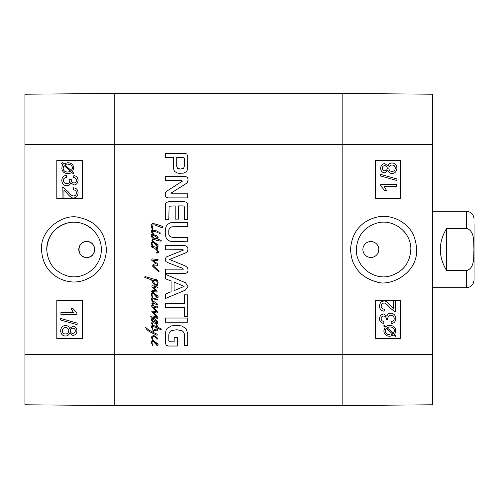 <?xml version="1.0" encoding="UTF-8"?>
<svg xmlns="http://www.w3.org/2000/svg" width="499" height="499" viewBox="0 0 499 499"><rect width="100%" height="100%" fill="white"/><g stroke="black" fill="none" stroke-linecap="round" stroke-linejoin="round"><path stroke-width="0.75" d="M86.739 241.535C97.012 241.048 97.012 257.952 86.739 257.465C76.472 257.952 76.472 241.048 86.739 241.535A7.965 7.965 0 0 1 93.637 253.48A7.965 7.965 0 0 1 79.846 253.48A7.965 7.965 0 0 1 86.739 241.535M63.41 187.68L62.076 187.449L63.41 187.68L67.939 191.522C70.527 194.716 72.436 196.188 73.671 195.932C75.361 195.82 76.285 194.822 76.422 192.932C76.353 190.967 75.293 189.932 73.234 189.826L73.44 187.811C76.472 188.16 78 189.882 78.037 192.982C77.819 196.163 76.347 197.822 73.621 197.947C72.106 198.346 69.897 196.781 66.991 193.25L63.934 190.163L63.934 197.972L62.051 197.972L62.175 187.443M63.435 187.68L67.964 191.522C70.552 194.716 72.461 196.188 73.69 195.932M73.459 187.811L73.44 187.811C76.49 188.16 78.025 189.882 78.062 192.982C77.844 196.163 76.372 197.822 73.64 197.947L73.621 197.947M63.959 190.181L63.934 197.972M66.529 177.301C64.377 177.787 63.336 178.829 63.398 180.42C63.573 182.434 64.677 183.526 66.729 183.694C68.656 183.563 69.685 182.522 69.823 180.576L69.604 179.203L71.288 179.727C71.276 181.642 72.162 182.728 73.946 182.977C75.499 182.877 76.328 182.01 76.434 180.37C76.441 178.798 75.48 177.837 73.559 177.494L73.914 175.536C76.597 176.116 77.975 177.713 78.037 180.332C77.775 183.245 76.403 184.798 73.914 184.992L70.683 182.796C70.184 184.736 68.881 185.728 66.76 185.771L66.76 185.771C63.722 185.528 62.063 183.738 61.789 180.407C61.957 177.451 63.454 175.76 66.28 175.342L66.554 177.301C64.402 177.787 63.361 178.829 63.423 180.42C63.591 182.434 64.702 183.526 66.747 183.694M69.623 179.203L71.313 179.727C71.301 181.642 72.187 182.728 73.971 182.977M73.914 184.992L73.933 184.992C76.422 184.798 77.8 183.245 78.062 180.332C77.994 177.713 76.621 176.116 73.933 175.536L73.914 175.536M70.702 182.796C70.209 184.736 68.899 185.728 66.785 185.771M66.554 177.301L66.28 175.342M64.128 165.612L63.448 166.716L64.109 165.612L70.615 171.419L67.739 172.086C64.764 171.912 63.236 170.608 63.161 168.163L63.423 166.716L63.186 168.163C63.261 170.608 64.789 171.912 67.764 172.086M67.814 164.246L67.795 164.246C70.87 164.421 72.411 165.737 72.417 168.194L71.419 170.777L64.895 164.944L71.432 170.764M66.199 164.421L64.914 164.944L66.18 164.421M73.946 173.028L73.284 173.808L71.744 172.423L69.991 173.334L67.783 173.652C63.984 173.353 62.007 171.537 61.864 168.207L62.169 166.248L63.067 164.682L61.589 163.36L62.244 162.587L63.791 163.965L67.77 162.68C71.575 162.923 73.559 164.757 73.721 168.188L72.48 171.718L73.971 173.028L73.303 173.808M71.769 172.423L70.01 173.334L67.783 173.652M63.803 163.959L62.244 162.587M72.48 171.718L73.721 168.188C73.584 164.757 71.6 162.923 67.789 162.68L67.77 162.68M72.498 171.718L73.971 173.028M72.898 328.199C74.37 328.311 75.181 329.172 75.324 330.787C75.193 332.384 74.345 333.238 72.785 333.357C71.282 333.257 70.465 332.403 70.334 330.8C70.44 329.165 71.288 328.298 72.898 328.199M72.916 328.199C71.313 328.298 70.459 329.165 70.359 330.8C70.49 332.403 71.307 333.257 72.81 333.357M65.544 327.556C67.521 327.693 68.581 328.754 68.731 330.737C68.594 332.771 67.502 333.862 65.469 334.018C63.485 333.881 62.419 332.808 62.275 330.8C62.475 328.76 63.56 327.681 65.544 327.556C63.585 327.681 62.494 328.76 62.3 330.8C62.437 332.808 63.504 333.881 65.494 334.018M72.823 326.184C75.349 326.334 76.715 327.855 76.927 330.75C76.703 333.681 75.318 335.228 72.773 335.378L69.586 333.02C68.893 335.01 67.527 336.014 65.494 336.033C62.525 335.852 60.922 334.105 60.672 330.787C60.909 327.469 62.537 325.722 65.556 325.541C67.683 325.579 69.024 326.596 69.586 328.591L72.848 326.184C75.374 326.334 76.74 327.855 76.952 330.75C76.721 333.681 75.337 335.228 72.798 335.378L72.773 335.378M69.604 333.02C68.912 335.01 67.552 336.014 65.512 336.033L65.494 336.033M69.604 328.591C69.049 326.596 67.702 325.579 65.575 325.541L65.556 325.541M77.133 323.078L77.133 324.656L60.672 320.046L60.672 318.468L77.158 323.078L77.133 324.656M77.158 323.078L60.672 318.468M60.94 312.424L73.397 312.424L71.039 308.513L72.935 308.513L76.927 313.116L76.927 314.376L60.94 314.376L60.94 312.424M60.965 312.424L73.397 312.424M72.954 308.513L76.952 313.116L76.952 314.376M82.279 160.316L56.836 160.316L56.836 198.54L82.279 198.54L56.799 198.54L56.799 160.316L82.279 160.316L82.279 198.54M82.279 300.46L56.836 300.46L56.836 338.684L82.279 338.684L56.799 338.684L56.799 300.46L82.279 300.46L82.279 338.684M101.285 249.5C101.765 266.404 84.287 280.338 67.926 276.097C54.684 272.111 47.636 263.247 46.775 249.5C47.648 235.734 54.703 226.864 67.933 222.897C84.262 218.662 101.79 232.603 101.285 249.5M41.56 249.519C42.403 268.899 55.002 278.255 66.735 281.13C76.016 283.37 85.167 281.286 94.192 274.893C101.989 268.312 106.062 259.848 106.406 249.506C105.114 231.842 95.976 221.169 78.992 217.483C64.015 213.079 39.964 229.222 41.56 249.519M46.719 249.5A27.283 27.283 0 0 1 91.011 228.168M24.95 144.392L24.95 404.789L114.77 405.568L114.77 93.432L24.95 94.211L24.95 144.392L114.77 144.392L114.77 93.432L342.825 93.432L342.825 405.568L432.645 404.789L432.645 94.211L342.825 93.432L342.825 144.392L432.645 144.392M395.539 311.551L394.179 311.32L389.657 307.478C387.062 304.284 385.153 302.812 383.924 303.068C382.228 303.18 381.311 304.178 381.167 306.068C381.236 308.033 382.303 309.068 384.361 309.174L384.155 311.189C381.124 310.84 379.589 309.118 379.558 306.018C379.776 302.837 381.248 301.178 383.974 301.053C385.49 300.654 387.698 302.219 390.598 305.75L393.661 308.837L393.661 301.028L395.539 301.028L395.395 311.557M395.52 311.551L394.179 311.32M394.16 311.32L389.632 307.478C387.043 304.284 385.134 302.812 383.899 303.068M383.974 301.053L383.949 301.053C381.224 301.178 379.751 302.837 379.533 306.018C379.571 309.118 381.105 310.84 384.13 311.189L384.155 311.189M393.636 301.028L393.636 308.819M391.06 321.699C393.212 321.213 394.26 320.171 394.191 318.58C394.023 316.566 392.913 315.474 390.867 315.306C388.939 315.437 387.904 316.478 387.773 318.424L387.991 319.797L386.301 319.273C386.313 317.358 385.428 316.272 383.644 316.023C382.097 316.123 381.267 316.99 381.155 318.63C381.155 320.202 382.109 321.163 384.037 321.506L383.681 323.464C380.993 322.884 379.62 321.287 379.558 318.668C379.814 315.755 381.192 314.202 383.681 314.008L386.912 316.204C387.411 314.264 388.715 313.272 390.829 313.229C393.873 313.472 395.532 315.262 395.807 318.593C395.638 321.549 394.141 323.24 391.316 323.658L391.041 321.699C393.193 321.213 394.235 320.171 394.173 318.58C394.004 316.566 392.894 315.474 390.848 315.306M386.282 319.591L387.991 319.797M386.257 319.591L386.282 319.273C386.295 317.358 385.409 316.272 383.625 316.023M383.662 323.464C380.974 322.884 379.596 321.287 379.533 318.668C379.795 315.755 381.167 314.202 383.662 314.008M386.887 316.204C387.386 314.264 388.696 313.272 390.811 313.229L390.829 313.229M391.297 323.658L391.041 321.699M386.974 327.581L389.85 326.914C392.832 327.088 394.353 328.392 394.428 330.837L393.486 333.388L386.974 327.581M393.468 333.388L394.41 330.837C394.335 328.392 392.807 327.088 389.831 326.914M389.775 334.754L389.8 334.754C386.725 334.579 385.184 333.263 385.178 330.806L386.17 328.223L392.701 334.056L391.416 334.579L392.676 334.056L386.164 328.236M389.8 336.32C385.995 336.077 384.012 334.243 383.85 330.812L385.091 327.282L383.625 325.972L384.311 325.192L385.852 326.577L387.604 325.666L389.806 325.348C393.611 325.647 395.588 327.463 395.732 330.793L395.426 332.752L394.528 334.318L396.006 335.64L395.351 336.413L393.805 335.035L389.825 336.32C386.014 336.077 384.03 334.243 383.874 330.812L385.116 327.282L383.644 325.972L384.311 325.192M385.827 326.577L387.586 325.666L389.806 325.348M393.786 335.041L395.351 336.413M384.698 170.801C383.226 170.689 382.415 169.828 382.271 168.213C382.402 166.616 383.251 165.762 384.804 165.643C386.313 165.743 387.13 166.597 387.255 168.2C387.155 169.835 386.301 170.702 384.698 170.801M384.673 170.801C386.282 170.702 387.137 169.835 387.236 168.2C387.105 166.597 386.288 165.743 384.785 165.643M392.027 171.444C394.01 171.319 395.096 170.24 395.295 168.2C395.121 170.24 394.029 171.319 392.052 171.444C390.075 171.307 389.008 170.246 388.858 168.263C389.002 166.229 390.087 165.138 392.127 164.982C394.11 165.119 395.177 166.192 395.314 168.2C395.152 166.192 394.091 165.119 392.102 164.982M384.748 172.816L384.766 172.816C382.246 172.666 380.874 171.145 380.668 168.25C380.893 165.319 382.278 163.772 384.816 163.622L388.01 165.98C388.702 163.99 390.068 162.986 392.102 162.967L392.102 162.967C395.065 163.148 396.674 164.895 396.917 168.213C396.686 171.531 395.058 173.278 392.039 173.459L392.039 173.459C389.912 173.421 388.571 172.404 388.01 170.409L384.766 172.816C382.222 172.666 380.856 171.145 380.643 168.25C380.868 165.319 382.253 163.772 384.798 163.622L384.816 163.622M387.985 165.98C388.677 163.99 390.043 162.986 392.077 162.967M392.021 173.459C389.887 173.421 388.546 172.404 387.985 170.409M380.463 175.922L380.463 174.344L396.917 178.954L396.917 180.532L380.438 175.922L380.463 174.344M380.438 175.922L396.917 180.532M396.655 186.576L384.199 186.576L386.557 190.487L384.66 190.487L380.668 185.884L380.668 184.624L396.655 184.624L396.655 186.576L384.199 186.576M380.668 185.884L384.66 190.487M380.643 185.884L380.668 184.624M375.317 338.684L400.759 338.684L400.759 300.46L375.317 300.46L400.797 300.46L400.797 338.684L375.317 338.684L375.317 300.46M375.317 198.54L400.759 198.54L400.759 160.316L375.317 160.316L400.797 160.316L400.797 198.54L375.317 198.54L375.317 160.316M370.863 257.465L370.851 257.465A7.965 7.965 0 0 1 363.958 245.52A7.965 7.965 0 0 1 377.749 245.52A7.965 7.965 0 0 1 370.851 257.465L370.863 257.465M356.311 249.5C357.253 235.721 364.326 226.858 377.531 222.897C393.836 218.593 411.488 232.603 410.82 249.5C409.953 263.254 402.899 272.117 389.65 276.103C373.308 280.444 355.837 266.347 356.311 249.5L356.311 249.5M416.659 249.506C415.985 239.501 413.066 231.998 407.901 226.989C403.329 222.124 397.703 218.874 391.01 217.24C382.552 215.069 373.845 216.728 364.894 222.23C356.105 228.355 351.327 237.449 350.548 249.5C351.103 257.029 352.519 262.374 354.789 265.549C359.037 273.602 366.197 279.003 376.283 281.76C388.902 287.212 417.619 274.201 416.659 249.506M403.591 230.943A27.283 27.283 0 0 1 408.176 237.661M152.975 242.202L154.016 242.502L152.975 242.202M155.083 243.069L157.148 245.533L155.083 243.069M154.391 243.568L153.162 241.31L158.089 245.034L158.04 246.263L157.048 246.45L154.391 243.568M153.162 241.31L152.37 241.46L151.877 240.187L153.143 238.472L151.827 237.256L151.135 235.59L151.234 234.823L152.351 234.224L156.698 235.765L158.089 237.53L157.098 238.772L161.221 240.512L160.871 241.136L156.873 240.462L154.116 239.32L152.825 239.67L152.6 240.212L153.162 241.31M151.827 235.665L154.291 238.279L156.299 238.572L157.173 237.505L153.717 235.447L152.426 235.272L151.827 235.665M151.484 242.302L152.37 241.46L152.906 242.121L151.927 243.668L152.881 246.369L152.164 246.132L151.284 243.618L151.484 242.302M153.025 247.099L152.881 246.369L157.347 247.616L157.372 248.833L156.1 248.465L157.665 250.124L158.489 252.039L158.364 252.912L156.624 253.037L156.599 252.687L157.89 252.313L156.649 250.08L154.416 248.14L151.977 247.242L151.459 246.749L151.702 245.976L153.025 247.099M151.702 245.976L152.164 246.132M156.499 268.761L159.081 271.344L159.081 271.818L158.314 271.444L152.75 266.397L152.85 264.932L153.717 264.164L155.807 263.715L151.659 260.166L152.126 258.875L158.064 259.592L158.289 259.967L157.472 260.784L152.8 259.991L157.79 264.065L157.516 265.331L154.49 265.031L153.393 265.855L156.499 268.761M155.083 342.146L157.148 344.609L155.083 342.146M151.484 341.378L152.126 340.63L153.274 340.418L158.089 344.11L158.04 345.339L157.048 345.526L154.391 342.645L154.191 341.827L153.025 341.179L152.426 341.378L151.927 342.744L153.025 346.175L151.284 342.694L151.484 341.378M153.218 340.262L152.694 340.449L152.226 339.788L151.609 337.605L151.827 336.357L153.742 335.39L157.89 338.347L156.973 339.364L156.973 338.571L155.981 337.48L154.016 336.432L153 336.432L152.326 337.48L153.218 340.262M157.173 291.266L156.474 292.09L153.025 291.441L151.484 292.015L151.609 290.948L153.168 290.474L156.056 291.017L151.977 286.869L151.902 285.952L152.775 285.727L157.347 287.093L157.516 287.518L156.898 288.135L153.368 287.068L157.173 291.266M155.083 294.248L157.148 296.712L155.083 294.248M153.012 297.859L152.469 297.847L151.284 294.797L151.484 293.481L152.126 292.732L153.168 292.483L158.089 296.213L158.04 297.441L157.048 297.629L154.391 294.747L154.191 293.923L153.025 293.281L152.426 293.481L151.927 294.847L153.012 297.859L157.516 299.543L157.098 300.211L153.642 298.795L151.977 298.87L152.775 300.71L157.69 304.159L157.222 304.808L153.642 303.342L152.725 303.691L153.692 305.956L156.649 306.897L157.59 306.623L157.69 307.665L156.723 307.964L153.492 307.091L157.79 312.287L156.798 313.004L153.124 312.137L157.372 316.759L157.915 317.875L157.59 318.424L154.266 317.426L151.309 316.959L151.234 317.302L150.686 316.509L151.927 315.911L153.293 316.01L156.898 317.327L152.176 312.237L151.677 311.045L156.574 311.763L151.634 306.149L151.727 305.407L153.692 305.956L152.226 304.658L151.927 303.567L153.218 302.35L151.952 300.885L151.135 298.521L152.469 297.847L153.168 298.252L153.012 297.859M157.715 329.352L157.64 329.708L157.74 329.109L156.985 329.19L156.967 330.064L154.634 330.544L152.625 332.134L157.197 334.174L157.098 335.316L149.694 331.816L146.912 329.727L145.646 327.369L148.552 329.901L151.727 331.492L154.908 329.502L156.998 328.935L156.923 327.862L152.775 326.321L152.126 326.92L152.825 329.552L151.384 327.269L151.677 325.828L153.05 325.354L156.798 326.62L156.125 325.13L156.773 324.437L157.74 327.119L161.395 329.103L161.021 329.727L157.815 328.311L157.74 329.109L157.815 328.311M157.048 330.051L157.64 329.708L157.347 330.326L157.048 330.051M157.59 326.022L157.74 327.119M152.027 224.987L153 230.145L152.326 230.139L151.135 224.937L151.459 224.188L152.825 223.421L157.197 224.513L161.67 226.103L162.961 227.02L162.437 227.893L154.416 224.837L152.027 224.987M151.927 230.176L152.326 230.139L152.688 231.093L152.151 231.667L154.066 234.249L151.777 232.59L151.334 231.168L151.927 230.176M153.074 230.7L153 230.145L156.748 230.9L158.064 231.567L158.052 232.44L152.831 231.087L153.074 230.7M160.279 233.158L159.979 233.906L159.43 233.557L159.88 232.291L160.279 233.158M152.476 323.863L152.675 324.412L152.002 324.163L151.634 323.265L151.927 322.223L153.074 321.849L151.727 320.508L151.334 318.967L152.551 318.3L154.709 318.649L158.064 322.098L157.516 323.071L156.798 322.922L155.856 321.774L157.372 322.423L156.848 321.649L152.6 319.042L151.952 319.491L153 320.957L157.297 323.215L157.59 323.764L157.173 323.988L153.492 322.772L152.226 323.24L152.476 323.863M154.734 280.762L152.326 280.014L155.557 284.761L156.075 284.96L156.998 283.837L157.197 282.422L156.299 280.164L155.457 279.365L156.624 279.197L158.089 282.203L157.397 285.378L155.981 286.127L155.308 285.902L152.975 283.195L151.559 279.889L144.772 277.432L144.797 276.933L145.022 276.583L147.186 277.132L155.233 279.615L155.807 279.964L155.607 281.031L154.734 280.762M432.645 354.608L114.77 354.608L114.77 405.568L342.825 405.568L114.77 405.568L342.825 405.568L342.825 144.392L114.77 144.392L114.77 354.608L24.95 354.608M171.912 226.783L169.997 227.712L168.812 229.877L168.812 234.337L169.997 236.532L172.953 237.555L187.774 237.586L187.774 241.79L170.402 241.447L167.602 239.844L166.267 237.992L165.562 235.896L165.225 232.097L165.562 228.317L166.267 226.253L167.602 224.369L170.402 222.766L187.774 222.423L187.774 226.627L171.912 226.783M187.774 318.025L187.774 322.223L165.468 322.223L165.468 318.025L187.774 318.025M165.468 274.338L185.503 282.74L188.023 286.407L185.503 290.062L165.468 298.477L165.468 294.042L171.101 291.759L171.101 281.024L165.468 278.754L165.468 274.338M170.976 193.169L171.176 193.812L187.774 193.812L187.774 197.885L168.363 197.885C166.273 197.791 165.231 196.681 165.225 194.573L165.562 192.626L167.09 190.98L182.484 181.075L181.848 180.619L165.468 180.619L165.468 176.546L184.992 176.546C187.056 176.696 188.067 177.831 188.023 179.952L187.505 182.241L186.264 183.482L170.976 193.169M175.193 205.894L169.092 206.218L168.812 219.566L165.468 219.566L165.562 203.698L166.173 202.519L168.781 201.696L184.586 201.696L186.9 202.457L187.774 205.133L187.774 219.441L184.43 219.441L184.43 207.384L184.1 206.249L183.276 205.894L178.536 205.894L178.536 219.111L175.193 219.111L175.193 205.894M179.035 173.309L177.382 173.066L174.463 171.431L173.371 168.026L173.371 157.572L165.468 157.572L165.468 153.374L185.067 153.374L186.9 154.135L187.774 156.655L187.599 169.392L186.433 171.681L183.651 173.122L179.035 173.309M183.401 269.161L182.765 268.368L167.895 262.674L165.924 261.588L165.225 259.486L166.048 257.278L166.872 256.717L183.495 250.061L182.983 249.706L165.468 249.799L165.468 245.602L185.098 245.602L187.63 247.155L188.023 249.188L187.169 251.895L185.16 253.112L169.454 259.486L185.16 265.848L187.537 267.576L188.023 269.766C188.135 271.93 187.162 273.134 185.098 273.377L165.468 273.377L165.468 269.161L183.401 269.161M184.43 316.453L184.43 307.727L165.468 307.727L165.468 303.529L184.43 303.529L184.43 294.834L187.774 294.834L187.774 316.453L184.43 316.453M168.843 340.917L169.735 341.79L174.163 341.821L174.163 337.667L177.32 337.667L177.32 346.019L168.331 346.019L166.142 345.196L165.468 343.019L165.468 333.532L166.017 330.375L167.227 328.336L171.519 325.866L176.496 325.41L182.035 325.99L186.401 329.034L187.774 334.436L187.774 345.508L184.43 345.508L184.43 335.602C184.518 333.488 183.713 331.847 182.004 330.669L176.621 329.739L171.145 330.637L169.298 332.459L168.812 334.898L168.843 340.917M184.43 158.632L184.131 157.871L183.089 157.572L176.715 157.572L176.715 166.267L177.538 168.306L180.601 169.036L183.651 168.244L184.43 165.924L184.43 158.632M174.101 290.668L184.1 286.407L174.101 282.097L174.101 290.668M446.661 270.626C438.234 256.542 438.234 242.458 446.661 228.374L466.403 228.374C475.036 230.756 473.507 242.383 473.944 249.5C473.507 256.617 475.036 268.244 466.403 270.626L446.661 270.626L446.661 228.374M466.403 270.626L466.403 287.723C471.05 287.268 473.595 284.723 474.05 280.076L474.05 223.87M474.05 249.5L474.05 275.13M466.403 228.374L466.403 211.277L432.645 211.277M466.403 287.723L432.645 287.723M466.403 211.277C471.05 211.732 473.595 214.277 474.05 218.924"/></g></svg>

